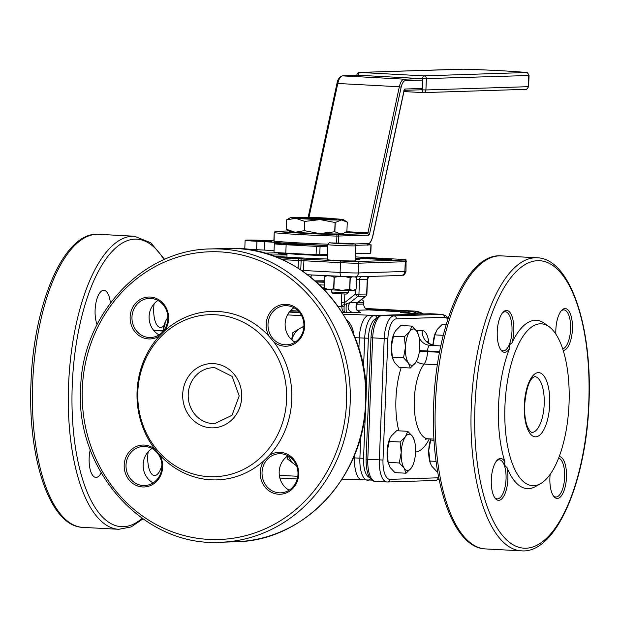 <?xml version="1.0" encoding="UTF-8"?>
<svg xmlns="http://www.w3.org/2000/svg" width="620" height="620" viewBox="0 0 620 620"><rect width="100%" height="100%" fill="white"/><g stroke="black" fill="none" stroke-linecap="round" stroke-linejoin="round"><path stroke-width="0.93" d="M333.568 219.015A19.569 0.605 -177.7 0 1 336.521 219.472A19.569 0.605 -177.7 0 1 309.248 218.922A19.569 0.605 -177.7 0 1 297.445 217.907A19.569 0.605 -177.7 0 1 301.08 217.682M331.995 218.597A26.552 0.822 -177.7 0 1 338.257 219.031A26.552 0.822 -177.7 0 1 343.48 219.689A26.552 0.822 -177.7 0 1 341.349 219.976L347.278 222.123L346.906 231.399L342.914 233.74A26.552 0.822 -177.7 0 1 340.791 233.934A26.552 0.822 -177.7 0 1 319.517 233.57A26.552 0.822 -177.7 0 1 305.923 232.965A26.552 0.822 -177.7 0 1 295.151 232.267A26.552 0.822 -177.7 0 1 289.928 231.609L286.138 229.183A30.605 0.953 -177.7 0 0 286.153 229.183L286.533 219.906A30.605 0.953 -177.7 0 1 286.51 219.899L286.138 229.183M344.681 232.81L340.791 233.934L334.87 231.787A30.605 0.953 -177.7 0 1 334.715 231.787L319.517 233.57L304.505 230.687A30.605 0.953 -177.7 0 1 304.42 230.679A30.605 0.953 -177.7 0 1 304.327 230.671L295.151 232.267L286.153 229.183M334.064 219.651L333.335 218.751A16.353 0.504 -177.7 0 1 332.506 218.891L302.847 217.294A16.353 0.504 -177.7 0 1 306.156 217.294L316.502 217.581A16.353 0.504 -177.7 0 1 329.22 218.263L333.343 218.759M333.157 219.658L332.506 218.891M288.091 258.067L281.767 257.525L286.347 257.432L302.7 258.37L288.091 258.067M284.038 254.27L278.186 253.688L287.045 253.688M376.945 259.199L360.166 258.323L383.408 258.772L391.755 259.462L376.945 259.199M271.103 255.238A44.718 1.387 -177.7 0 1 274.397 254.998A44.718 1.387 -177.7 0 1 286.99 254.983M355.314 258.168A44.718 1.387 -177.7 0 1 360.096 259.028A44.718 1.387 -177.7 0 1 356.477 259.392A44.718 1.387 -177.7 0 1 355.268 259.423M324.454 288.254A27.109 0.845 -177.7 0 1 322.95 288.207M323.531 288.804A27.668 0.86 2.3 0 0 325.407 288.858M324.384 288.207A25.823 0.798 -177.7 0 1 322.912 288.168M324.151 287.827A35.914 1.116 -177.7 0 1 322.524 287.773M324.268 285.037A35.72 1.108 -177.7 0 1 319.563 284.875M324.376 282.255A35.914 1.116 -177.7 0 1 316.417 281.976M504.951 405.751A81.057 31.961 -86.9 0 1 549.095 326.732A81.057 31.961 -86.9 0 1 569.036 403.697A81.057 31.961 -86.9 0 1 540.702 483.569A81.057 31.961 -86.9 0 1 504.951 405.751M511.887 343.031C509.663 344.154 508.881 345.968 509.547 348.463A20.964 8.269 -86.9 0 1 500.983 350.091A20.964 8.269 -86.9 0 1 497.248 331.638A20.964 8.269 -86.9 0 1 503.006 312.271A20.964 8.269 -86.9 0 1 513.825 331.103A20.964 8.269 -86.9 0 1 511.887 343.031A84.281 33.232 -86.9 0 1 544.453 323.353L549.095 326.732M504.982 462.016C504.122 464.349 504.757 466.108 506.889 467.317A20.964 8.269 -86.9 0 1 507.881 479.144A20.964 8.269 -86.9 0 1 495.039 498.131A20.964 8.269 -86.9 0 1 491.304 479.679A20.964 8.269 -86.9 0 1 497.062 460.311A20.964 8.269 -86.9 0 1 504.982 462.016A84.281 33.232 -86.9 0 1 498.542 405.519A84.281 33.232 -86.9 0 1 509.547 348.463M500.495 349.37A19.569 7.719 93.1 0 0 503.207 350.843A19.569 7.719 93.1 0 0 511.988 331.057A19.569 7.719 93.1 0 0 505.3 311.767A19.569 7.719 93.1 0 0 502.448 312.937M494.551 497.411A19.569 7.719 93.1 0 0 497.263 498.883A19.569 7.719 93.1 0 0 506.044 479.097A19.569 7.719 93.1 0 0 499.356 459.808A19.569 7.719 93.1 0 0 496.504 460.978M553.149 495.535A19.569 7.719 93.1 0 0 555.861 497A19.569 7.719 93.1 0 0 564.642 477.214A19.569 7.719 93.1 0 0 558.667 458.048M562.689 348.882A19.569 7.719 93.1 0 0 570.594 329.181A19.569 7.719 93.1 0 0 563.898 309.892A19.569 7.719 93.1 0 0 561.046 311.062M559.225 456.599A20.964 8.269 -86.9 0 1 566.479 477.268A20.964 8.269 -86.9 0 1 553.637 496.256A20.964 8.269 -86.9 0 1 549.901 477.795A20.964 8.269 -86.9 0 1 550.149 474.393M555.861 334.149A20.964 8.269 -86.9 0 1 555.853 329.762A20.964 8.269 -86.9 0 1 561.611 310.395A20.964 8.269 -86.9 0 1 572.423 329.228A20.964 8.269 -86.9 0 1 563.185 350.432M137.826 391.731A81.057 74.447 88.2 0 1 215.458 314.759A81.057 74.447 88.2 0 1 286.587 399.691A81.057 74.447 88.2 0 1 208.956 476.664A81.057 74.447 88.2 0 1 137.826 391.731M273.8 341.915L269.08 336.288A20.964 19.251 88.2 0 1 266.166 324.229A20.964 19.251 88.2 0 1 286.246 304.327A20.964 19.251 88.2 0 1 304.637 326.291A20.964 19.251 88.2 0 1 293.609 344.271A20.964 19.251 88.2 0 1 273.8 341.915A84.281 77.407 88.2 0 1 291.764 399.776A84.281 77.407 88.2 0 1 269.235 455.475A20.964 19.251 88.2 0 1 289.145 455.243A20.964 19.251 88.2 0 1 298.693 474.331A20.964 19.251 88.2 0 1 278.613 494.233A20.964 19.251 88.2 0 1 260.222 472.269A20.964 19.251 88.2 0 1 264.089 460.575L269.235 455.475M164.742 330.708L159.596 335.808A20.964 19.251 88.2 0 1 139.686 336.032A20.964 19.251 88.2 0 1 130.138 316.952A20.964 19.251 88.2 0 1 150.218 297.042A20.964 19.251 88.2 0 1 168.617 319.013A20.964 19.251 88.2 0 1 164.742 330.708A84.281 77.407 88.2 0 1 269.08 336.288M155.039 449.361L159.751 454.987A20.964 19.251 88.2 0 1 162.665 467.046A20.964 19.251 88.2 0 1 142.592 486.956A20.964 19.251 88.2 0 1 124.194 464.992A20.964 19.251 88.2 0 1 135.23 447.005A20.964 19.251 88.2 0 1 155.039 449.361A84.281 77.407 88.2 0 1 137.074 391.499A84.281 77.407 88.2 0 1 159.596 335.808M150.714 298.422A19.569 17.972 -91.8 0 0 149.304 298.406A19.569 17.972 -91.8 0 0 131.975 316.998A19.569 17.972 -91.8 0 0 149.149 337.505A19.569 17.972 -91.8 0 0 150.559 337.52A19.569 17.972 -91.8 0 0 167.888 318.92A19.569 17.972 -91.8 0 0 150.714 298.422M159.046 334.878A19.569 17.972 88.2 0 1 149.095 317.99A19.569 17.972 88.2 0 1 157.945 300.499M144.77 446.462A19.569 17.972 -91.8 0 0 143.359 446.446A19.569 17.972 -91.8 0 0 126.031 465.039A19.569 17.972 -91.8 0 0 143.197 485.545A19.569 17.972 -91.8 0 0 144.607 485.561A19.569 17.972 -91.8 0 0 161.936 466.961A19.569 17.972 -91.8 0 0 144.77 446.462M153.101 482.918A19.569 17.972 88.2 0 1 143.15 466.031A19.569 17.972 88.2 0 1 152.001 448.539M280.79 453.739A19.569 17.972 -91.8 0 0 279.38 453.724A19.569 17.972 -91.8 0 0 262.051 472.324A19.569 17.972 -91.8 0 0 279.225 492.822A19.569 17.972 -91.8 0 0 280.635 492.838A19.569 17.972 -91.8 0 0 297.964 474.246A19.569 17.972 -91.8 0 0 280.79 453.739M289.122 490.195A19.569 17.972 88.2 0 1 279.178 473.308A19.569 17.972 88.2 0 1 288.021 455.816M286.742 305.699A19.569 17.972 -91.8 0 0 285.332 305.683A19.569 17.972 -91.8 0 0 268.003 324.283A19.569 17.972 -91.8 0 0 285.169 344.782A19.569 17.972 -91.8 0 0 286.579 344.798A19.569 17.972 -91.8 0 0 303.909 326.205A19.569 17.972 -91.8 0 0 286.742 305.699M295.066 342.155A19.569 17.972 88.2 0 1 285.123 325.267A19.569 17.972 88.2 0 1 293.965 307.776M154.085 303.792A19.569 7.719 93.1 0 0 160.402 327.484A19.569 7.719 93.1 0 0 160.665 327.484A19.569 7.719 93.1 0 0 164.06 325.485M167.725 317.618A19.569 7.719 93.1 0 0 167.873 317.029M148.141 451.833A19.569 7.719 93.1 0 0 154.458 475.517A19.569 7.719 93.1 0 0 154.721 475.525A19.569 7.719 93.1 0 0 161.929 465.07M90.264 449.639A19.569 7.719 93.1 0 0 95.852 477.4A19.569 7.719 93.1 0 0 96.115 477.4A19.569 7.719 93.1 0 0 101.145 472.913M110.383 302.932A19.569 7.719 93.1 0 0 103.889 290.284A19.569 7.719 93.1 0 0 103.633 290.276A19.569 7.719 93.1 0 0 95.906 303.033A19.569 7.719 93.1 0 0 97.077 324.485M327.445 255.68A28.512 0.883 -177.7 0 1 287.06 253.254A28.512 0.883 -177.7 0 1 287.076 253.231A13.562 0.419 2.3 0 0 272.335 252.898L264.453 253.154M354.067 260.935A13.973 0.434 -177.7 0 1 338.419 260.555A13.973 0.434 -177.7 0 1 327.283 259.687L327.887 244.613A13.973 0.434 -177.7 0 0 339.024 245.481A13.973 0.434 -177.7 0 0 354.679 245.861A13.973 0.434 -177.7 0 0 355.818 245.729L355.206 260.803A13.973 0.434 -177.7 0 1 354.067 260.935M345.828 276.768L350.075 277.869L349.61 289.408L341.682 290.331A13.973 0.434 -177.7 0 1 334.529 290.013A13.973 0.434 -177.7 0 1 328.863 289.641L324.167 288.044L324.632 276.505L327.112 275.799M355.214 276.923L356.531 277.675L356.066 289.214L352.881 290.524A13.973 0.434 -177.7 0 1 341.682 290.331L333.854 288.835A16.073 0.496 -177.7 0 1 333.754 288.827A16.073 0.496 -177.7 0 1 333.645 288.827L328.863 289.641A13.973 0.434 -177.7 0 1 326.112 289.3L324.144 288.037L324.609 276.497L325.833 275.737M348.332 292.694L346.309 294.089L332.925 293.469L331.576 292.012L347.649 292.756L348.332 292.694L348.425 290.517M265.98 240.785L252.34 240.521L271.885 241.304L265.98 240.785M296.639 244.412L282.999 244.148L302.545 244.931L296.639 244.412M421.414 78.624A1.395 1.286 88.2 0 1 422.646 80.089L422.7 78.686L359.856 75.322L342.628 75.88L404.186 79.174L421.414 78.624M354.377 243.97L368.264 243.521A11.183 4.41 93.1 0 0 372.574 236.77L404 90.698A2.798 1.101 -86.9 0 1 405.077 89.009L422.305 88.459L422.646 80.089L405.418 80.639A11.183 4.41 93.1 0 0 401.109 87.389L369.675 233.461A2.798 1.101 -86.9 0 1 368.606 235.151L336.908 236.096A50.313 1.558 -177.7 0 1 300.437 234.593A50.313 1.558 -177.7 0 1 274.443 232.748A1.395 1.271 -83.7 0 1 275.776 231.384A48.91 1.519 2.3 0 0 301.041 233.174A48.91 1.519 2.3 0 0 336.505 234.639L367.373 233.686A1.395 0.55 93.1 0 0 367.916 232.841L399.35 86.769A12.578 4.96 -86.9 0 1 404.186 79.174A1.395 1.286 -91.8 0 1 405.418 80.639M421.019 89.791L422.251 89.853L422.305 88.459A1.395 1.286 88.2 0 1 420.964 89.784L404.271 90.319L421.065 89.784M372.481 237.165A1.395 0.48 -167.9 0 0 372.651 236.995C370.194 243.443 368.319 246.062 367.024 244.853A1.395 1.286 -91.8 0 1 366.924 244.853L367.024 244.853A1.395 1.286 -91.8 0 0 368.264 243.521M327.848 245.536A48.91 1.519 -177.7 0 1 281.433 243.11A27.954 0.868 -177.7 0 1 281.519 243.187A27.954 0.868 -177.7 0 1 279.24 243.435L275.923 243.544A19.569 0.605 2.3 0 0 274.327 243.714A19.569 0.605 2.3 0 0 286.138 244.753L316.409 246.373L327.825 246.225M359.654 75.33A1.395 1.286 88.2 0 1 359.856 75.322L356.872 75.415M273.87 240.878L272.413 240.8A19.569 0.605 2.3 0 0 245.125 240.266A19.569 0.605 2.3 0 0 256.944 241.296L264.639 241.707A27.954 0.868 -177.7 0 1 274.528 242.327M245.125 240.266L244.792 248.636A19.569 0.605 2.3 0 0 256.603 249.674L264.298 250.085A27.954 0.868 -177.7 0 1 274.048 250.689M355.779 245.326L370.907 244.846L368.172 244.606M355.493 253.704L370.799 253.192L371.132 244.815M274.327 243.714L273.994 252.092A19.569 0.605 2.3 0 0 285.804 253.123L316.068 254.743L327.484 254.595M354.927 289.928L353.997 290.416A13.973 0.434 -177.7 0 1 352.881 290.524L349.788 289.416L350.254 277.876L351.842 276.938M333.854 288.835L334.32 277.295L339.256 276.45M331.219 276.024L334.11 277.287L333.645 288.827M345.092 243.831L345.108 243.397L333.909 243.203L346.735 243.892L349.928 243.792L345.108 243.397M434.558 345.201A5.588 2.201 93.1 0 0 434.481 345.201A5.588 2.201 93.1 0 0 434.403 345.193L429.986 345.34A5.588 2.201 93.1 0 0 427.552 350.99L427.529 351.641A13.973 5.51 -86.9 0 1 424.088 364.072A13.973 11.145 37.6 0 1 416.369 361.476M264.089 460.575A84.281 77.407 88.2 0 1 159.751 454.987M540.702 483.569L535.719 486.429A84.281 33.232 -86.9 0 1 506.889 467.317M162.998 331.475A18.166 7.161 -86.9 0 1 165.3 321.726A18.166 7.161 -86.9 0 1 165.416 321.454M163.037 331.429L165.501 321.245L167.888 317.417M164.695 323.981L167.02 324.105M303.885 326.655A18.166 16.686 -91.8 0 0 300.475 328.073L292.57 332.847L291.733 339.791M303.909 326.205L300.475 328.073A18.166 16.686 -91.8 0 0 291.935 339.977M287.331 456.281L287.502 459.009L294.988 464.713A18.166 16.686 -91.8 0 0 296.523 465.667M288.447 456.057A18.166 16.686 -91.8 0 0 294.988 464.713L296.577 465.806M418.578 335.281L416.834 331.305L411.959 326.104L409.65 331.537L404.356 336.807L405.426 347.363L403.519 357.763L408.386 362.964L410.277 368.009L415.571 362.731A18.166 7.161 93.1 0 0 417.275 359.553A18.166 7.161 93.1 0 0 419.794 346.906A18.166 7.161 93.1 0 0 418.578 335.281A18.166 7.161 93.1 0 0 416.834 331.305A18.166 7.161 93.1 0 0 409.65 331.537A18.166 7.161 93.1 0 0 405.426 347.363A18.166 7.161 93.1 0 0 408.386 362.964A18.166 7.161 93.1 0 0 415.571 362.731L417.159 359.833M414.354 440.487L412.61 436.511L407.735 431.311L405.426 436.743L400.132 442.014L401.202 452.569L399.296 462.969L404.163 468.17L406.054 473.215L411.347 467.937A18.166 7.161 93.1 0 0 413.052 464.768A18.166 7.161 93.1 0 0 415.563 452.112A18.166 7.161 93.1 0 0 414.354 440.487A18.166 7.161 93.1 0 0 412.61 436.511A18.166 7.161 93.1 0 0 405.426 436.743A18.166 7.161 93.1 0 0 401.202 452.569A18.166 7.161 93.1 0 0 404.163 468.17A18.166 7.161 93.1 0 0 411.347 467.937L412.936 465.039M430.83 438.929A18.166 7.161 93.1 0 0 428.738 450.484L430.187 462.892L431.698 466.085L436.573 471.285L437.573 471.339M430.916 438.937L428.738 450.484A18.166 7.161 93.1 0 0 429.954 462.109L430.187 462.892M389.724 438.89A18.166 7.161 93.1 0 0 389.608 439.161A18.166 7.161 93.1 0 0 387.097 451.817L388.167 462.373L390.058 467.418L394.925 472.618L406.054 473.215M407.735 431.311L396.606 430.714L391.321 435.992L389.81 438.681L387.097 451.817A18.166 7.161 93.1 0 0 388.314 463.442L388.546 464.233M393.948 333.684A18.166 7.161 93.1 0 0 393.832 333.955A18.166 7.161 93.1 0 0 391.321 346.611L392.39 357.167L394.281 362.212L399.148 367.412L410.277 368.009M411.959 326.104L400.83 325.508L395.545 330.778L394.033 333.475L391.321 346.611A18.166 7.161 93.1 0 0 392.538 358.236L392.77 359.019M446.261 324.376L442.479 324.175L437.185 329.445L434.876 334.878L432.969 345.278M435.596 332.351A18.166 7.161 93.1 0 0 435.48 332.622A18.166 7.161 93.1 0 0 432.977 345.014M356.368 304.265L363.746 304.025A5.588 5.131 -91.8 0 0 368.652 309.884L387.887 310.915A2.798 2.565 88.2 0 1 388.787 311.139M360.019 312.224L344.751 312.48A44.718 1.387 -177.7 0 1 342.139 312.449M338.233 306.582A39.13 1.217 2.3 0 0 341.837 306.621L341.728 305.637A2.798 0.953 163.7 0 1 344.038 304.722L350.114 302.568L357.849 302.421C356.337 303.079 355.826 305.342 356.314 309.225C358.856 311.899 360.15 312.906 360.212 312.263L358.918 312.131M346.34 303.831C345.96 308.396 346.03 311.302 346.557 312.55M341.728 305.637L341.426 302.583L344.519 302.692L344.108 306.683C343.953 310.116 344.17 312.054 344.751 312.48C342.883 312.015 341.915 310.062 341.837 306.621L344.108 306.683M411.215 313.394A22.359 20.538 -91.8 0 0 405.031 312.007L386.043 310.992M324.438 280.775L315.162 280.868M324.415 281.248A26.552 0.822 -177.7 0 1 317.611 281.023A26.552 0.822 -177.7 0 1 315.239 280.938M277.698 257.711L340.737 260.989A13.562 0.419 2.3 0 0 358.546 261.485L404.953 259.997A13.562 0.419 2.3 0 0 406.061 259.873A13.562 0.419 2.3 0 0 397.87 259.16L355.369 256.889M287.013 254.58L283.991 254.223M268.382 254.34L272.041 254.743L269.933 254.843M327.306 259.005A44.718 1.387 -177.7 0 1 273.079 255.936M310.574 277.039L312.069 274.993M370.349 258.416L370.659 259.036M300.979 258.92L301.134 260.609L282.209 259.648M298.538 258.827L298.05 268.15M361.351 299.7L361.351 299.7A2.798 2.565 88.2 0 1 363.808 302.63L357.384 302.839M368.908 276.481L367.474 279.473L359.507 279.744L358.926 294.314A2.798 2.565 88.2 0 1 357.872 296.445A2.798 0.914 -128.3 0 1 355.252 294.213L355.438 289.641M357.849 302.421L365.823 296.12A2.798 0.914 -128.3 0 1 365.606 296.197A2.798 2.565 -91.8 0 0 366.66 294.066L367.242 279.496A4.193 3.852 -91.8 0 1 368.598 276.489M326.043 289.253A39.13 1.217 -177.7 0 1 323.904 289.183M363.746 304.025L363.808 302.63M436.077 461.373L429.807 461.04M434.054 440.27L430.652 440.084M399.296 462.969L388.167 462.373M400.132 442.014L389.004 441.425M403.519 357.763L392.39 357.167M404.356 336.807L393.227 336.211M443.269 335.327L434.876 334.878M311.565 219.038L311.852 218.387L317.735 218.201L331.406 218.93L332.018 219.666M301.568 217.372L315.169 218.062L309.287 218.248L309 218.906M315.944 219.232L317.51 218.643A16.353 0.504 -177.7 0 1 311.852 218.387M317.51 218.643L327.856 218.93L329.437 219.635M331.406 218.93A16.353 0.504 -177.7 0 1 327.856 218.93M309.287 218.248A16.353 0.504 -177.7 0 1 304.792 217.961L301.188 217.535L301.863 217.969M304.792 217.961L305.397 218.697M301.18 217.767L300.165 218.302M334.87 231.787L335.242 222.503A30.605 0.953 -177.7 0 1 335.087 222.503L334.715 231.787M304.505 230.687L304.877 221.402A30.605 0.953 -177.7 0 1 304.707 221.394L304.327 230.671M335.242 222.503L341.349 219.976A26.552 0.822 -177.7 0 1 320.075 219.612L335.087 222.503M304.877 221.402L320.075 219.612A26.552 0.822 -177.7 0 1 295.709 218.31L304.707 221.394M290.493 217.566L286.51 219.899L295.709 218.31A26.552 0.822 -177.7 0 1 290.493 217.566A26.552 0.822 -177.7 0 1 292.617 217.364A26.552 0.822 -177.7 0 1 301.49 217.38M188.217 394.281A27.954 25.668 -91.8 0 0 212.745 423.568A27.954 25.668 -91.8 0 0 214.76 423.592L231.973 415.315L239.196 395.947L232.113 376.402L214.931 367.745L212.97 367.722A27.954 25.668 -91.8 0 0 188.217 394.281M531.65 432.435A27.954 11.021 93.1 0 0 544.197 404.17A27.954 11.021 93.1 0 0 534.642 376.611L532.859 377.572C528.728 381.184 525.985 390.36 524.629 405.093C524.365 413.989 525.326 421.275 527.511 426.932L529.984 431.288L531.65 432.435M437.41 364.785L424.088 364.072A39.827 15.709 93.1 0 0 414.292 399.505A39.827 15.709 93.1 0 0 427.909 438.774L433.985 439.1M474.959 406.278A143.949 56.761 -86.9 0 1 537.641 260.695A143.949 56.761 -86.9 0 1 588.775 402.628A143.949 56.761 -86.9 0 1 526.093 548.212A143.949 56.761 -86.9 0 1 474.959 406.278M537.145 257.781C570.168 258.594 592.425 326.756 589 402.605C586.272 481.965 555.861 553.877 521.459 550.847A146.739 57.861 -86.9 0 1 471.285 406.17A146.739 57.861 -86.9 0 1 537.145 257.781L501.231 255.866C466.837 252.828 436.418 324.733 433.69 404.1C430.272 479.965 452.53 548.119 485.545 548.925A146.739 57.861 -86.9 0 1 435.38 404.248A146.739 57.861 -86.9 0 1 501.231 255.866M524.288 405.131A32.147 12.671 -86.9 0 1 538.284 372.628A32.147 12.671 -86.9 0 1 549.7 404.318A32.147 12.671 -86.9 0 1 535.703 436.829A32.147 12.671 -86.9 0 1 524.288 405.131M82.32 388.57A143.949 132.207 88.2 0 1 220.193 251.883A143.949 132.207 88.2 0 1 346.51 402.706A143.949 132.207 88.2 0 1 208.646 539.4A143.949 132.207 88.2 0 1 82.32 388.57M220.216 542.268C144.173 547.065 75.129 470.766 80.639 388.422C82.049 314.286 142.422 249.449 210.823 248.938A146.739 134.773 88.2 0 1 350.176 402.814A146.739 134.773 88.2 0 1 220.216 542.268L235.693 541.771A146.739 134.773 88.2 0 0 365.653 402.318A146.739 134.773 88.2 0 0 226.292 248.442C302.328 243.644 371.388 319.935 365.878 402.287C364.467 476.431 304.094 541.268 235.693 541.771M82.855 527.372C49.832 526.566 27.575 458.405 31 382.555C33.728 303.196 64.139 231.283 98.541 234.313A146.739 57.861 93.1 0 0 32.69 382.703A146.739 57.861 93.1 0 0 82.855 527.372L118.769 529.294L131.138 526.938L142.949 518.909M98.541 234.313L134.455 236.236A146.739 57.861 93.1 0 0 68.595 384.625A146.739 57.861 93.1 0 0 118.769 529.294M164.013 259.672A143.949 56.761 93.1 0 0 106.516 258.214A143.949 56.761 93.1 0 0 72.269 384.726A143.949 56.761 93.1 0 0 142.127 518.336M213.497 363.607A32.147 29.52 88.2 0 1 241.707 397.288A32.147 29.52 88.2 0 1 210.916 427.815A32.147 29.52 88.2 0 1 182.714 394.134A32.147 29.52 88.2 0 1 213.497 363.607M429.327 438.851A53.808 21.22 -86.9 0 1 415.571 452.019M398.831 430.83A53.808 21.22 -86.9 0 1 395.94 399.001A53.808 21.22 -86.9 0 1 401.194 367.521M353.206 244.102L337.055 243.652L330.631 242.893L346.781 243.342L353.206 244.102M281.433 243.11A48.91 1.519 -177.7 0 1 275.327 242.552A1.395 1.271 -83.7 0 1 275.233 242.544L274.11 241.126A50.313 1.558 2.3 0 0 300.096 242.963A50.313 1.558 2.3 0 0 327.957 244.187M327.848 245.543L275.233 242.544A1.395 1.271 -83.7 0 1 274.11 241.126L274.203 232.702L273.862 241.079M345.247 232.5L367.373 233.686A1.395 1.286 -91.8 0 1 368.606 235.151M288.858 230.935L275.776 231.384M336.629 242.939L336.908 236.096A1.395 0.465 -88.3 0 0 336.505 234.639M338.272 242.986L338.551 236.112A1.395 1.286 -91.8 0 0 337.327 234.647M346.495 231.694L367.916 232.841A1.395 0.48 -167.9 0 1 369.675 233.461M359.755 75.322L342.527 75.88A1.395 1.286 -91.8 0 1 342.628 75.88A12.578 4.96 93.1 0 0 337.792 83.475L399.35 86.769A1.395 0.48 -167.9 0 1 401.109 87.389M342.163 75.95A1.395 1.286 -91.8 0 1 342.527 75.88C339.543 76.678 337.668 79.298 336.908 83.731A1.395 0.48 -167.9 0 1 337.792 83.475L308.977 217.372M403.914 91.094A1.395 0.48 -167.9 0 0 404.085 90.923L404.38 90.133L403.845 90.342A1.395 1.286 -91.8 0 0 405.077 89.009M372.574 236.77A1.395 0.48 -167.9 0 1 372.651 236.995L404.085 90.923A1.395 0.48 -167.9 0 0 404 90.698M275.768 231.353A1.395 1.286 -91.8 0 0 275.668 231.353L274.203 232.702M358.569 75.361L358.577 75.26A2.798 1.101 -86.9 0 1 359.794 72.431L423.917 75.865L526.132 72.517A50.313 1.558 2.3 0 0 463.675 69.177L359.794 72.431A2.798 2.565 88.2 0 0 359.592 72.431A2.798 2.798 0 0 0 356.887 75.113M525.481 89.334A2.798 2.565 88.2 0 0 528.155 86.684L528.604 75.516L422.7 78.686A2.798 1.101 -86.9 0 1 423.917 75.865A2.798 2.565 88.2 0 1 426.366 78.794L425.917 89.954L528.155 86.684L528.612 86.63L529.062 75.469L528.604 75.516A2.798 2.565 88.2 0 0 526.148 72.587M422.251 89.853L425.917 89.954A2.798 2.565 88.2 0 1 423.243 92.612A2.798 1.101 -86.9 0 1 423.204 92.612A2.798 1.101 -86.9 0 1 422.251 89.853M423.166 92.605L403.946 91.582L423.204 92.612A2.798 2.798 0 0 0 423.445 92.612L525.683 89.342C525.938 90.257 526.915 89.358 528.612 86.63M526.132 72.517A2.798 2.55 -83.7 0 1 526.326 72.532C512.329 71.184 491.435 70.06 463.644 69.169A2.798 0.922 -88.3 0 0 463.613 69.177M463.675 69.177A2.798 0.922 -88.3 0 0 463.644 69.169L461.83 69.153A2.798 2.565 88.2 0 1 462.032 69.153M461.629 69.169A2.798 2.565 88.2 0 1 461.83 69.153L359.592 72.431M264.639 241.707L264.298 250.085M256.944 241.296L256.603 249.674M370.907 244.846L370.574 253.216M320.075 246.473L319.742 254.843M316.409 246.373L316.068 254.743M286.138 244.753L285.804 253.123M439.541 352.284L427.529 351.641A13.973 0.434 2.3 0 0 419.407 351.292M416.586 330.94A19.569 7.719 -86.9 0 1 417.725 330.692L422.143 330.553A19.569 7.719 -86.9 0 1 428.9 343.271M422.143 330.553A13.973 12.834 -91.8 0 0 434.403 345.193L434.481 345.201C426.049 343.216 428.048 341.721 426.932 341.209L427.327 342.426M439.665 351.641L427.552 350.99A13.973 0.434 2.3 0 0 419.492 350.641M417.725 330.692A13.973 12.834 -91.8 0 0 417.81 333.072M419.19 337.822A13.973 12.834 -91.8 0 0 429.986 345.34L440.82 345.921M214.876 367.738A27.954 25.668 -91.8 0 0 212.97 367.722M163.083 330.677L153.489 330.166L163.083 330.669M153.814 330.561L163.044 331.049M366.009 308.923L409.231 311.232A22.359 20.538 88.2 0 1 417.803 313.774M423.359 313.968A22.359 20.538 -91.8 0 0 414.207 311.077L409.231 311.232A2.798 1.101 -86.9 0 0 408.278 312.457M414.207 311.077L365.474 308.466L414.245 311.077A2.798 1.101 -86.9 0 0 414.207 311.077M299.297 312.216L289.587 311.69L299.297 312.209M289.269 312.1L299.654 312.658M297.228 478.973L279.868 478.051L297.228 478.981M301.568 315.65L287.478 314.898M279.333 475.315L297.778 476.3M430.071 313.759A2.798 2.565 88.2 0 1 430.272 313.743L382.207 315.286C379.99 315.2 377.781 316.735 375.581 319.897C372.86 324.462 371.326 330.413 370.985 337.753L384.214 338.52A22.359 8.82 -86.9 0 1 393.948 315.906L442.021 314.363A22.359 8.82 -86.9 0 1 442.316 314.363L430.776 313.751A22.359 8.82 93.1 0 0 430.474 313.743L382.408 315.286A22.359 8.82 93.1 0 0 372.674 337.9L367.792 459.327A22.359 8.82 93.1 0 0 375.441 481.376C371.465 481.624 365.986 476.307 366.102 459.18L383.005 460.048A19.569 7.719 93.1 0 0 389.957 479.338A2.798 2.565 88.2 0 1 387.275 481.996A22.359 8.82 -86.9 0 1 386.981 481.988A22.359 8.82 -86.9 0 1 379.339 459.947L384.214 338.52L387.88 338.621L383.005 460.048M430.776 313.751L430.272 313.743A2.798 2.565 88.2 0 1 430.474 313.743L442.021 314.363A2.798 2.565 88.2 0 1 444.47 317.293L396.405 318.835A19.569 7.719 93.1 0 0 387.88 338.621M447.849 319.246A19.569 7.719 93.1 0 0 444.47 317.293M382.207 315.286A2.798 2.565 88.2 0 1 382.408 315.286L393.948 315.906A2.798 2.565 88.2 0 1 396.405 318.835M389.957 479.338L438.022 477.803A2.798 2.565 88.2 0 1 435.349 480.454M438.022 477.803A19.569 7.719 93.1 0 0 438.728 477.695M368.652 309.884L356.942 310.256M352.92 312.681C347.688 310.697 346.751 307.326 350.114 302.568L357.872 296.445L365.606 296.197L357.849 302.32C354.671 307.024 355.609 310.395 360.654 312.433M298.228 311.023L290.532 310.612M385.795 310.984L387.887 310.915M408.138 313.185A22.359 20.538 -91.8 0 0 402.706 312.085L405.031 312.007A2.798 1.101 -86.9 0 1 405.069 312.007L385.919 310.984M376.898 318.122A2.798 2.565 -91.8 0 0 374.449 315.534L382.005 315.293M363.522 367.846L364.715 338.148A22.359 8.82 -86.9 0 1 374.449 315.534L369.063 315.247A22.359 8.82 -86.9 0 0 359.329 337.861L354.966 337.706M358.887 348.828L359.329 337.861L368.381 338.249L365.994 397.621M376.58 318.494A19.569 7.719 93.1 0 0 368.381 338.249M370.341 478.446A2.798 2.565 -91.8 0 1 367.831 480.229A22.359 8.82 -86.9 0 1 367.536 480.229A22.359 8.82 -86.9 0 1 359.887 458.18L363.56 458.281A19.569 7.719 93.1 0 0 369.66 477.485M365.622 406.953L363.56 458.281M362.444 479.942A22.359 8.82 -86.9 0 1 362.15 479.942A22.359 8.82 -86.9 0 1 354.501 457.893L359.887 458.18L360.77 436.341M353.757 334.761A22.359 20.538 -91.8 0 0 346.224 319.308M343.286 314.294A26.552 0.822 -177.7 0 1 369.063 315.247M353.353 457.839L354.501 457.893L354.632 454.786M421.925 314.014L416.578 313.728A26.552 0.822 -177.7 0 1 402.706 312.085M422.073 314.007L416.873 313.728A22.359 8.82 93.1 0 0 416.578 313.728M404.953 259.997A3.635 3.34 88.2 0 1 405.263 261.694L358.856 263.182A13.973 0.434 -177.7 0 1 340.504 262.671L301.134 260.609L300.762 269.894M406.402 261.57A13.973 0.434 -177.7 0 1 405.263 261.694L404.868 271.467A4.193 3.852 88.2 0 1 401.156 275.451C403.046 274.365 403.705 277.341 406.007 271.335L406.061 259.873M358.546 261.485A3.635 3.34 88.2 0 1 358.856 263.182L358.461 272.947A4.193 3.852 88.2 0 1 354.749 276.931L401.156 275.451M340.737 260.989A3.635 1.434 93.1 0 0 340.504 262.671L340.109 272.444A4.193 1.651 93.1 0 0 341.543 276.574A4.193 1.651 93.1 0 0 341.597 276.574L354.446 276.931M304.133 259.028A3.635 1.434 93.1 0 0 303.909 260.71L303.513 270.483A4.193 1.651 93.1 0 0 303.544 271.785M301.522 270.397L340.109 272.444A13.973 0.434 2.3 0 0 358.461 272.947L404.868 271.467A13.973 0.434 2.3 0 0 406.007 271.335M341.488 276.567L307.636 274.761L354.749 276.931M360.863 276.737A4.193 3.852 -91.8 0 0 359.507 279.744L356.454 279.674M341.426 302.583L341.775 294.027M344.86 294.097L344.519 302.692L355.252 294.213L366.885 294.043A2.798 2.798 0 0 1 365.823 296.12M210.823 248.938L226.292 248.442M134.455 236.236L150.753 242.753L164.633 259.4M425.514 439.231L427.909 438.774M287.06 253.254L286.905 257.114M355.818 245.729C355.283 243.978 354.067 243.296 352.168 243.691L330.514 242.893C329.445 242.467 328.569 243.04 327.887 244.613M331.661 289.842L331.576 292.012M336.908 83.731L308.148 217.356M288.85 230.927L275.668 231.353M529.062 75.469C527.481 72.563 526.574 71.579 526.326 72.532M355.353 276.915L356.136 277.411M521.459 550.847L485.545 548.925M423.475 313.96L414.245 311.077M165.3 321.726L165.501 321.245M417.275 359.553L417.074 360.042M413.052 464.768L412.85 465.248M389.608 439.161L389.81 438.681M393.832 333.955L394.033 333.475M435.48 332.622L435.682 332.142M448.144 318.331L445.889 315.758L442.316 314.363M375.441 481.376L387.477 481.996L435.55 480.461L439.038 479.26M370.985 337.753L366.102 459.18M411.324 313.402L405.069 312.007M372.031 480.105L342.093 479.128M416.873 313.728L404.62 312.929M367.474 279.473L366.885 294.043M343.48 219.689L346.471 221.58"/></g></svg>
